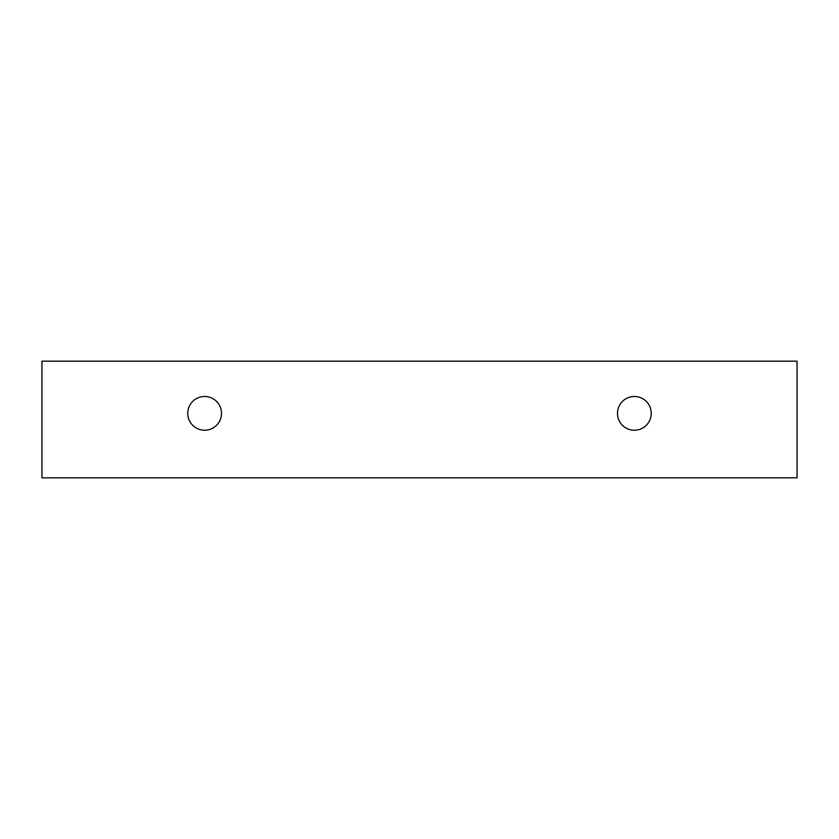 <?xml version="1.0" encoding="UTF-8"?>
<svg xmlns="http://www.w3.org/2000/svg" width="839" height="839" viewBox="0 0 839 839"><rect width="100%" height="100%" fill="white"/><g stroke="black" fill="none" stroke-linecap="round" stroke-linejoin="round"><path stroke-width="0.63" stroke-dasharray="4.2 3.15" d="M634.368 430.239A16.885 16.885 0 0 0 651.253 413.365A16.885 16.885 0 0 0 634.368 396.48A16.885 16.885 0 0 0 617.483 413.365A16.885 16.885 0 0 0 634.368 430.239M221.517 413.365A16.885 16.885 0 0 0 204.632 396.48A16.885 16.885 0 0 0 187.747 413.365A16.885 16.885 0 0 0 204.632 430.239A16.885 16.885 0 0 0 221.517 413.365M797.05 361.179L41.95 361.179L41.95 477.821L797.05 477.821L797.05 361.179"/><path stroke-width="1.26" d="M634.368 430.239A16.885 16.885 0 0 1 619.748 404.922A16.885 16.885 0 0 1 648.987 404.922A16.885 16.885 0 0 1 634.368 430.239M797.05 477.821L797.05 361.179L41.95 361.179L41.95 477.821L797.05 477.821M204.632 430.239A16.885 16.885 0 0 1 190.013 404.922A16.885 16.885 0 0 1 219.252 404.922A16.885 16.885 0 0 1 204.632 430.239"/></g></svg>
